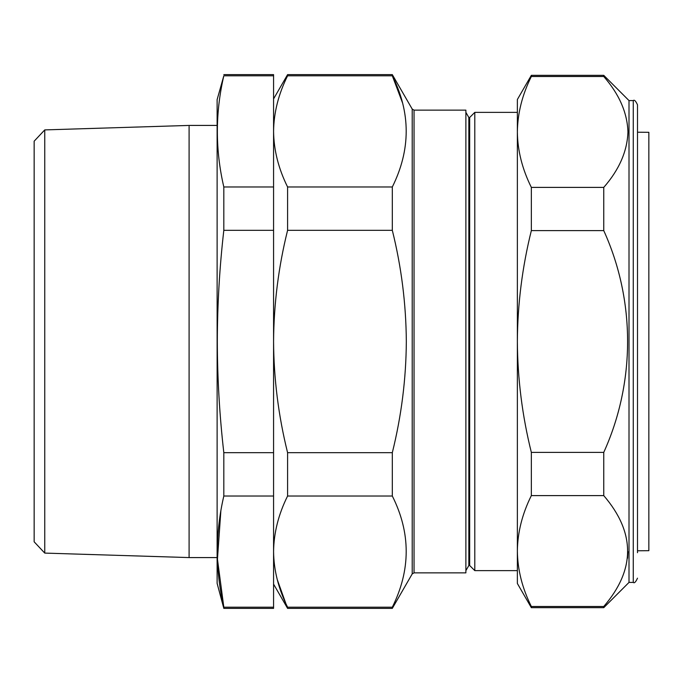 <?xml version="1.0" encoding="UTF-8"?>
<svg xmlns="http://www.w3.org/2000/svg" width="683" height="683" viewBox="0 0 683 683"><rect width="100%" height="100%" fill="white"/><g stroke="black" fill="none" stroke-linecap="round" stroke-linejoin="round"><path stroke-width="1.02" d="M220.84 511.149L217.45 559.172L223.819 607.196C215.213 570.134 215.213 533.082 223.819 496.02L223.819 452.675C219.567 415.58 217.407 378.519 217.322 341.5C217.407 304.345 219.576 267.284 223.819 230.325L223.819 186.98C215.213 149.918 215.213 112.866 223.819 75.804L217.117 99.658L217.117 583.342L223.819 608.374L273.576 608.374L273.576 551.608C273.815 532.842 278.485 514.308 287.586 496.02L287.586 452.675C278.468 415.938 273.798 378.877 273.576 341.5C273.832 303.892 278.502 266.831 287.586 230.325L287.586 186.98C278.476 168.65 273.806 150.115 273.576 131.392C273.815 112.627 278.485 94.1 287.586 75.804L287.586 74.626L392.315 74.626L392.315 75.804C410.825 112.661 410.825 149.714 392.315 186.98L392.315 230.325C401.399 266.84 406.069 303.901 406.325 341.5C406.103 378.877 401.433 415.938 392.315 452.675L287.586 452.675M44.754 553.093L34.15 541.807L34.15 141.193L44.754 129.907L44.754 553.093L189.097 557.576L189.097 125.424L44.754 129.907M637.504 550.78L648.85 550.686L648.85 132.314L637.504 132.22M637.504 552.701L637.504 104.832L637.504 552.701M637.504 104.832C635.711 100.922 634.294 99.505 633.261 100.589L633.261 582.411L629.009 582.411L629.009 100.589L603.755 75.326L603.755 76.505C619.242 94.254 627.31 112.729 627.95 131.947C627.276 151.242 619.208 169.726 603.755 187.39L531.34 187.39L531.34 230.615L603.755 230.615L603.755 187.39M469.682 117.485L468.837 117.485L468.837 565.515L469.682 565.515L469.682 117.485L474.796 112.371L474.796 570.629L517.364 570.629L517.364 551.053C517.603 569.776 522.264 588.251 531.34 606.495L603.755 606.495C635.54 569.631 635.54 532.672 603.755 495.61L603.755 452.385C635.429 382.608 635.651 300.776 603.755 230.615M414.043 572.858L465.883 572.858L465.883 110.142L414.043 110.142L414.043 572.858L412.208 573.925L412.208 109.075L392.315 74.626M402.449 102.655L392.315 75.804L287.586 75.804M474.796 112.371L517.364 112.371L517.364 131.947C517.586 150.584 522.247 169.068 531.34 187.39M392.315 186.98L287.586 186.98M392.315 230.325L287.586 230.325M392.315 452.675L392.315 496.02L287.586 496.02M392.315 496.02C410.825 532.868 410.825 569.929 392.315 607.196L287.586 607.196C278.476 588.866 273.806 570.331 273.576 551.608L273.576 74.626L223.819 74.626M392.315 607.196L392.315 608.374L287.586 608.374L277.238 579.525M531.34 606.495L531.34 607.674L603.755 607.674L603.755 606.495M531.34 230.615C522.247 267.181 517.594 304.148 517.364 341.5C517.603 378.937 522.264 415.896 531.34 452.385L531.34 495.61L603.755 495.61M531.34 495.61C522.247 513.898 517.594 532.381 517.364 551.053L517.364 583.478L531.34 607.674M531.34 452.385L603.755 452.385M531.34 76.505C522.273 94.706 517.62 113.19 517.364 131.947L517.364 99.522L531.34 75.326L531.34 76.505L603.755 76.505M627.95 551.633L627.523 558.242M517.364 131.947L517.364 551.053M223.819 230.325L273.576 230.325M223.819 186.98L273.576 186.98M223.819 75.804L273.576 75.804M273.576 607.196L223.819 607.196L223.819 608.374M223.819 496.02L273.576 496.02M223.819 452.675L273.576 452.675M217.117 125.424L189.097 125.424M633.261 100.589L629.009 100.589M468.837 117.485L465.883 112.371M412.208 573.925L392.315 608.374M273.576 584.11L287.586 608.374M273.576 98.89L287.586 74.626M414.043 110.142L412.208 109.075M468.837 565.515L465.883 570.629M469.682 565.515L474.796 570.629M531.34 75.326L603.755 75.326M629.009 582.411L603.755 607.674M633.261 582.411C634.328 583.478 635.745 582.061 637.504 578.168M217.117 557.576L189.097 557.576"/></g></svg>
